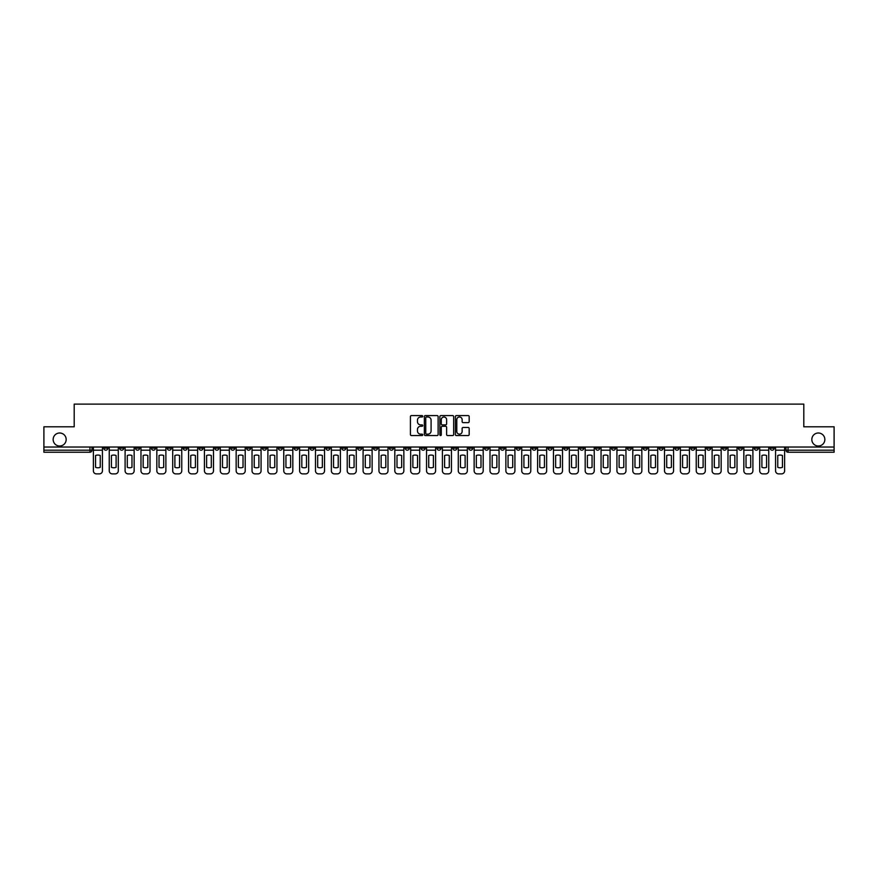 <?xml version="1.0" encoding="UTF-8"?>
<svg xmlns="http://www.w3.org/2000/svg" width="878" height="878" viewBox="0 0 878 878"><rect width="100%" height="100%" fill="white"/><g stroke="black" fill="none" stroke-linecap="round" stroke-linejoin="round"><path stroke-width="1.32" d="M422.724 416.293A0.702 0.702 0 0 0 422.033 415.59L411.42 415.59A0.999 0.999 0 0 0 410.421 416.589L410.421 434.555A0.999 0.999 0 0 0 411.42 435.554L422.033 435.554A0.702 0.702 0 0 0 422.724 434.862A0.702 0.702 0 0 0 422.033 434.16L420.661 434.16A3.194 3.194 0 0 1 417.467 430.966L417.467 429.474A3.194 3.194 0 0 1 420.661 426.28L422.033 426.28A0.702 0.702 0 0 0 422.724 425.578A0.702 0.702 0 0 0 422.033 424.875L420.661 424.875A3.194 3.194 0 0 1 417.467 421.681L417.467 420.189A3.194 3.194 0 0 1 420.661 416.995L422.033 416.995A0.702 0.702 0 0 0 422.724 416.293M811.832 439.505A6.508 6.508 0 0 0 818.34 446.013A6.508 6.508 0 0 0 824.848 439.505A6.508 6.508 0 0 0 818.34 432.997A6.508 6.508 0 0 0 811.832 439.505M53.152 439.505A6.508 6.508 0 0 0 59.66 446.013A6.508 6.508 0 0 0 66.168 439.505A6.508 6.508 0 0 0 59.66 432.997A6.508 6.508 0 0 0 53.152 439.505M627.342 447.034L627.342 448.153L631.414 448.153A2.03 2.03 0 0 1 629.383 450.184A2.03 2.03 0 0 1 627.342 448.153L627.342 447.034M532.156 447.034L532.156 448.153L536.228 448.153A2.03 2.03 0 0 1 534.186 450.184A2.03 2.03 0 0 1 532.156 448.153L532.156 447.034M516.286 447.034L516.286 448.153L520.358 448.153A2.03 2.03 0 0 1 518.327 450.184A2.03 2.03 0 0 1 516.286 448.153L516.286 447.034M421.1 447.034L421.1 448.153L425.171 448.153A2.03 2.03 0 0 1 423.13 450.184A2.03 2.03 0 0 1 421.1 448.153L421.1 447.034M405.241 447.034L405.241 448.153L409.302 448.153A2.03 2.03 0 0 1 407.271 450.184A2.03 2.03 0 0 1 405.241 448.153L405.241 447.034M389.371 447.034L389.371 448.153L393.443 448.153A2.03 2.03 0 0 1 391.401 450.184A2.03 2.03 0 0 1 389.371 448.153L389.371 447.034M357.642 447.034L357.642 448.153L361.714 448.153A2.03 2.03 0 0 1 359.673 450.184A2.03 2.03 0 0 1 357.642 448.153L357.642 447.034M325.914 448.153L325.914 447.034L325.914 448.153A2.03 2.03 0 0 0 327.944 450.184A2.03 2.03 0 0 1 325.914 448.153L329.974 448.153A2.03 2.03 0 0 1 327.944 450.184A2.03 2.03 0 0 0 329.974 448.153L329.974 447.034L329.974 448.153M310.044 448.153L310.044 447.034L310.044 448.153A2.03 2.03 0 0 0 312.085 450.184A2.03 2.03 0 0 1 310.044 448.153L314.115 448.153A2.03 2.03 0 0 1 312.085 450.184M294.185 448.153L294.185 447.034L294.185 448.153A2.03 2.03 0 0 0 296.215 450.184A2.03 2.03 0 0 1 294.185 448.153L298.246 448.153A2.03 2.03 0 0 1 296.215 450.184A2.03 2.03 0 0 0 298.246 448.153L298.246 447.034L298.246 448.153M278.315 447.034L278.315 448.153L282.387 448.153A2.03 2.03 0 0 1 280.345 450.184A2.03 2.03 0 0 1 278.315 448.153L278.315 447.034M262.456 447.034L262.456 448.153L266.517 448.153A2.03 2.03 0 0 1 264.487 450.184A2.03 2.03 0 0 1 262.456 448.153L262.456 447.034M246.586 447.034L246.586 448.153L250.658 448.153A2.03 2.03 0 0 1 248.617 450.184A2.03 2.03 0 0 1 246.586 448.153L246.586 447.034M230.716 448.153L230.716 447.034L230.716 448.153A2.03 2.03 0 0 0 232.758 450.184A2.03 2.03 0 0 1 230.716 448.153L234.788 448.153A2.03 2.03 0 0 1 232.758 450.184M198.988 448.153L198.988 447.034L198.988 448.153A2.03 2.03 0 0 0 201.029 450.184A2.03 2.03 0 0 1 198.988 448.153L203.059 448.153A2.03 2.03 0 0 1 201.029 450.184A2.03 2.03 0 0 0 203.059 448.153L203.059 447.034L203.059 448.153M183.129 448.153L183.129 447.034L183.129 448.153A2.03 2.03 0 0 0 185.159 450.184A2.03 2.03 0 0 1 183.129 448.153L187.19 448.153A2.03 2.03 0 0 1 185.159 450.184A2.03 2.03 0 0 0 187.19 448.153L187.19 447.034L187.19 448.153M167.259 448.153L167.259 447.034L167.259 448.153A2.03 2.03 0 0 0 169.289 450.184A2.03 2.03 0 0 1 167.259 448.153L171.331 448.153A2.03 2.03 0 0 1 169.289 450.184A2.03 2.03 0 0 0 171.331 448.153L171.331 447.034L171.331 448.153M151.4 448.153L151.4 447.034L151.4 448.153A2.03 2.03 0 0 0 153.43 450.184A2.03 2.03 0 0 1 151.4 448.153L155.461 448.153A2.03 2.03 0 0 1 153.43 450.184M135.53 448.153L135.53 447.034L135.53 448.153A2.03 2.03 0 0 0 137.561 450.184A2.03 2.03 0 0 1 135.53 448.153L139.602 448.153A2.03 2.03 0 0 1 137.561 450.184A2.03 2.03 0 0 0 139.602 448.153L139.602 447.034L139.602 448.153M119.66 448.153L119.66 447.034L119.66 448.153A2.03 2.03 0 0 0 121.702 450.184A2.03 2.03 0 0 1 119.66 448.153L123.732 448.153A2.03 2.03 0 0 1 121.702 450.184A2.03 2.03 0 0 0 123.732 448.153L123.732 447.034L123.732 448.153M468.172 422.636A0.999 0.999 0 0 0 469.17 421.638L469.17 416.589A0.999 0.999 0 0 0 468.172 415.59L456.395 415.59A0.999 0.999 0 0 0 455.397 416.589L455.397 434.555A0.999 0.999 0 0 0 456.395 435.554L468.172 435.554A0.999 0.999 0 0 0 469.17 434.555L469.17 428.475A0.999 0.999 0 0 0 468.172 427.476L463.134 427.476A0.999 0.999 0 0 0 462.135 428.475L462.135 431.493A2.667 2.667 0 0 1 459.468 434.16A2.667 2.667 0 0 1 456.79 431.493L456.79 419.662A2.667 2.667 0 0 1 459.468 416.995A2.667 2.667 0 0 1 462.135 419.662L462.135 421.638A0.999 0.999 0 0 0 463.134 422.636L468.172 422.636M43.9 447.034L43.9 426.796L74.202 426.796L74.202 404.121L803.798 404.121L803.798 426.796L834.1 426.796L834.1 447.034L43.9 447.034L43.9 450.184L92.003 450.184L92.003 447.034L92.003 450.184A2.03 2.03 0 0 1 89.973 452.225L43.9 452.225L43.9 450.184M438.122 416.589A0.999 0.999 0 0 0 437.123 415.59L425.347 415.59A0.999 0.999 0 0 0 424.348 416.589L424.348 434.555A0.999 0.999 0 0 0 425.347 435.554L437.123 435.554A0.999 0.999 0 0 0 438.122 434.555L438.122 416.589M440.877 415.59L452.653 415.59A0.999 0.999 0 0 1 453.652 416.589L453.652 434.555A0.999 0.999 0 0 1 452.653 435.554L447.604 435.554A0.999 0.999 0 0 1 446.617 434.555L446.617 427.268A0.999 0.999 0 0 0 445.618 426.28L442.271 426.28A0.999 0.999 0 0 0 441.272 427.268L441.272 434.862A0.702 0.702 0 0 1 440.569 435.554A0.702 0.702 0 0 1 439.878 434.862L439.878 416.589A0.999 0.999 0 0 1 440.877 415.59M785.997 447.034L785.997 450.184L834.1 450.184L834.1 452.225L788.027 452.225A2.03 2.03 0 0 1 785.997 450.184M834.1 447.034L834.1 450.184M774.198 447.034L774.198 448.153A2.03 2.03 0 0 1 772.168 450.184A2.03 2.03 0 0 1 770.127 448.153L774.198 448.153M770.127 447.034L770.127 448.153M758.34 447.034L758.34 448.153A2.03 2.03 0 0 1 756.298 450.184A2.03 2.03 0 0 1 754.268 448.153A2.03 2.03 0 0 0 756.298 450.184A2.03 2.03 0 0 0 758.34 448.153L754.268 448.153L754.268 447.034M742.47 447.034L742.47 448.153A2.03 2.03 0 0 1 740.439 450.184A2.03 2.03 0 0 1 738.398 448.153L742.47 448.153M738.398 447.034L738.398 448.153M726.6 447.034L726.6 448.153A2.03 2.03 0 0 1 724.569 450.184A2.03 2.03 0 0 1 722.539 448.153L726.6 448.153M722.539 447.034L722.539 448.153M710.741 448.153L710.741 447.034L710.741 448.153A2.03 2.03 0 0 1 708.711 450.184A2.03 2.03 0 0 1 706.669 448.153L710.741 448.153A2.03 2.03 0 0 1 708.711 450.184M706.669 447.034L706.669 448.153M694.871 447.034L694.871 448.153A2.03 2.03 0 0 1 692.841 450.184A2.03 2.03 0 0 1 690.81 448.153A2.03 2.03 0 0 0 692.841 450.184M690.81 447.034L690.81 448.153L694.871 448.153M679.012 447.034L679.012 448.153A2.03 2.03 0 0 1 676.971 450.184A2.03 2.03 0 0 1 674.941 448.153L679.012 448.153A2.03 2.03 0 0 1 676.971 450.184M674.941 447.034L674.941 448.153M663.142 447.034L663.142 448.153A2.03 2.03 0 0 1 661.112 450.184A2.03 2.03 0 0 1 659.082 448.153A2.03 2.03 0 0 0 661.112 450.184M659.082 447.034L659.082 448.153L663.142 448.153M647.284 447.034L647.284 448.153A2.03 2.03 0 0 1 645.242 450.184A2.03 2.03 0 0 1 643.212 448.153L647.284 448.153M643.212 447.034L643.212 448.153M631.414 447.034L631.414 448.153A2.03 2.03 0 0 1 629.383 450.184M615.544 447.034L615.544 448.153A2.03 2.03 0 0 1 613.513 450.184A2.03 2.03 0 0 1 611.483 448.153L615.544 448.153M611.483 447.034L611.483 448.153M599.685 447.034L599.685 448.153A2.03 2.03 0 0 1 597.655 450.184A2.03 2.03 0 0 1 595.613 448.153L599.685 448.153M595.613 447.034L595.613 448.153M583.815 447.034L583.815 448.153A2.03 2.03 0 0 1 581.785 450.184A2.03 2.03 0 0 1 579.754 448.153A2.03 2.03 0 0 0 581.785 450.184M579.754 447.034L579.754 448.153L583.815 448.153M567.956 447.034L567.956 448.153A2.03 2.03 0 0 1 565.915 450.184A2.03 2.03 0 0 1 563.885 448.153L567.956 448.153M563.885 447.034L563.885 448.153M552.086 447.034L552.086 448.153A2.03 2.03 0 0 1 550.056 450.184A2.03 2.03 0 0 1 548.026 448.153L552.086 448.153M548.026 447.034L548.026 448.153M536.228 447.034L536.228 448.153M520.358 447.034L520.358 448.153L520.358 447.034M504.499 447.034L504.499 448.153A2.03 2.03 0 0 1 502.457 450.184A2.03 2.03 0 0 1 500.427 448.153L504.499 448.153M500.427 447.034L500.427 448.153M488.629 447.034L488.629 448.153A2.03 2.03 0 0 1 486.599 450.184A2.03 2.03 0 0 1 484.557 448.153L488.629 448.153M484.557 447.034L484.557 448.153M472.759 447.034L472.759 448.153A2.03 2.03 0 0 1 470.729 450.184A2.03 2.03 0 0 1 468.698 448.153L472.759 448.153M468.698 447.034L468.698 448.153M456.9 447.034L456.9 448.153A2.03 2.03 0 0 1 454.87 450.184A2.03 2.03 0 0 1 452.829 448.153L456.9 448.153M452.829 447.034L452.829 448.153M441.03 447.034L441.03 448.153A2.03 2.03 0 0 1 439 450.184A2.03 2.03 0 0 1 436.97 448.153L441.03 448.153M436.97 447.034L436.97 448.153M425.171 447.034L425.171 448.153A2.03 2.03 0 0 1 423.13 450.184M409.302 447.034L409.302 448.153M393.443 448.153L393.443 447.034L393.443 448.153A2.03 2.03 0 0 1 391.401 450.184M377.573 447.034L377.573 448.153A2.03 2.03 0 0 1 375.543 450.184A2.03 2.03 0 0 1 373.501 448.153A2.03 2.03 0 0 0 375.543 450.184A2.03 2.03 0 0 0 377.573 448.153L373.501 448.153L373.501 447.034M361.714 448.153L361.714 447.034L361.714 448.153A2.03 2.03 0 0 1 359.673 450.184M345.844 447.034L345.844 448.153A2.03 2.03 0 0 1 343.814 450.184A2.03 2.03 0 0 1 341.772 448.153A2.03 2.03 0 0 0 343.814 450.184M341.772 447.034L341.772 448.153L345.844 448.153M314.115 447.034L314.115 448.153L314.115 447.034M282.387 448.153L282.387 447.034L282.387 448.153A2.03 2.03 0 0 1 280.345 450.184M266.517 448.153L266.517 447.034L266.517 448.153A2.03 2.03 0 0 1 264.487 450.184M250.658 448.153L250.658 447.034L250.658 448.153A2.03 2.03 0 0 1 248.617 450.184M234.788 447.034L234.788 448.153L234.788 447.034M218.918 448.153L218.918 447.034L218.918 448.153A2.03 2.03 0 0 1 216.888 450.184A2.03 2.03 0 0 1 214.858 448.153L218.918 448.153A2.03 2.03 0 0 1 216.888 450.184M214.858 447.034L214.858 448.153M155.461 447.034L155.461 448.153L155.461 447.034M107.873 448.153L107.873 447.034L107.873 448.153A2.03 2.03 0 0 1 105.832 450.184A2.03 2.03 0 0 1 103.802 448.153L107.873 448.153A2.03 2.03 0 0 1 105.832 450.184M103.802 447.034L103.802 448.153M89.973 447.034L89.973 452.225A2.03 2.03 0 0 0 92.003 450.184M426.445 416.995A0.702 0.702 0 0 0 425.753 417.687L425.753 433.458A0.702 0.702 0 0 0 426.445 434.16L427.893 434.16A3.194 3.194 0 0 0 431.087 430.966L431.087 420.189A3.194 3.194 0 0 0 427.893 416.995L426.445 416.995M446.617 419.706A2.667 2.667 0 0 0 443.939 417.039A2.667 2.667 0 0 0 441.272 419.706L441.272 423.876A0.999 0.999 0 0 0 442.271 424.875L445.618 424.875A0.999 0.999 0 0 0 446.617 423.876L446.617 419.706M93.375 450.184L93.375 470.827A3.051 3.051 0 0 0 96.426 473.879L99.379 473.879A3.051 3.051 0 0 0 102.43 470.827L102.43 450.184L93.375 450.184L93.375 447.034M102.43 450.184L102.43 447.034M100.246 467.326L100.246 455.517A6.311 6.311 0 0 0 95.559 455.517L95.559 467.326A6.311 6.311 0 0 0 100.246 467.326M109.245 450.184L109.245 470.827A3.051 3.051 0 0 0 112.296 473.879L115.237 473.879A3.051 3.051 0 0 0 118.289 470.827L118.289 450.184L109.245 450.184L109.245 447.034M118.289 450.184L118.289 447.034M116.105 467.326L116.105 455.517A6.311 6.311 0 0 0 111.429 455.517L111.429 467.326A6.311 6.311 0 0 0 116.105 467.326M125.104 450.184L125.104 470.827A3.051 3.051 0 0 0 128.155 473.879L131.107 473.879A3.051 3.051 0 0 0 134.158 470.827L134.158 450.184L125.104 450.184L125.104 447.034M134.158 450.184L134.158 447.034M131.974 467.326L131.974 455.517A6.311 6.311 0 0 0 127.288 455.517L127.288 467.326A6.311 6.311 0 0 0 131.974 467.326M140.974 450.184L140.974 470.827A3.051 3.051 0 0 0 144.025 473.879L146.977 473.879A3.051 3.051 0 0 0 150.017 470.827L150.017 450.184L140.974 450.184L140.974 447.034M150.017 450.184L150.017 447.034M147.833 467.326L147.833 455.517A6.311 6.311 0 0 0 143.158 455.517L143.158 467.326A6.311 6.311 0 0 0 147.833 467.326M156.833 450.184L156.833 470.827A3.051 3.051 0 0 0 159.884 473.879L162.836 473.879A3.051 3.051 0 0 0 165.887 470.827L165.887 450.184L156.833 450.184L156.833 447.034M165.887 450.184L165.887 447.034M163.703 467.326L163.703 455.517A6.311 6.311 0 0 0 159.028 455.517L159.028 467.326A6.311 6.311 0 0 0 163.703 467.326M172.703 450.184L172.703 470.827A3.051 3.051 0 0 0 175.754 473.879L178.706 473.879A3.051 3.051 0 0 0 181.757 470.827L181.757 450.184L172.703 450.184L172.703 447.034M181.757 450.184L181.757 447.034M179.562 467.326L179.562 455.517A6.311 6.311 0 0 0 174.887 455.517L174.887 467.326A6.311 6.311 0 0 0 179.562 467.326M188.561 450.184L188.561 470.827A3.051 3.051 0 0 0 191.613 473.879L194.565 473.879A3.051 3.051 0 0 0 197.616 470.827L197.616 450.184L188.561 450.184L188.561 447.034M197.616 450.184L197.616 447.034M195.432 467.326L195.432 455.517A6.311 6.311 0 0 0 190.756 455.517L190.756 467.326A6.311 6.311 0 0 0 195.432 467.326M204.431 450.184L204.431 470.827A3.051 3.051 0 0 0 207.482 473.879L210.435 473.879A3.051 3.051 0 0 0 213.486 470.827L213.486 450.184L204.431 450.184L204.431 447.034M213.486 450.184L213.486 447.034M211.302 467.326L211.302 455.517A6.311 6.311 0 0 0 206.615 455.517L206.615 467.326A6.311 6.311 0 0 0 211.302 467.326M220.301 450.184L220.301 470.827A3.051 3.051 0 0 0 223.352 473.879L226.294 473.879A3.051 3.051 0 0 0 229.345 470.827L229.345 450.184L220.301 450.184L220.301 447.034M229.345 450.184L229.345 447.034M227.161 467.326L227.161 455.517A6.311 6.311 0 0 0 222.485 455.517L222.485 467.326A6.311 6.311 0 0 0 227.161 467.326M236.16 450.184L236.16 470.827A3.051 3.051 0 0 0 239.211 473.879L242.163 473.879A3.051 3.051 0 0 0 245.214 470.827L245.214 450.184L236.16 450.184L236.16 447.034M245.214 450.184L245.214 447.034M243.03 467.326L243.03 455.517A6.311 6.311 0 0 0 238.344 455.517L238.344 467.326A6.311 6.311 0 0 0 243.03 467.326M252.03 450.184L252.03 470.827A3.051 3.051 0 0 0 255.081 473.879L258.022 473.879A3.051 3.051 0 0 0 261.073 470.827L261.073 450.184L252.03 450.184L252.03 447.034M261.073 450.184L261.073 447.034M258.889 467.326L258.889 455.517A6.311 6.311 0 0 0 254.214 455.517L254.214 467.326A6.311 6.311 0 0 0 258.889 467.326M267.889 450.184L267.889 470.827A3.051 3.051 0 0 0 270.94 473.879L273.892 473.879A3.051 3.051 0 0 0 276.943 470.827L276.943 450.184L267.889 450.184L267.889 447.034M276.943 450.184L276.943 447.034M274.759 467.326L274.759 455.517A6.311 6.311 0 0 0 270.073 455.517L270.073 467.326A6.311 6.311 0 0 0 274.759 467.326M283.759 450.184L283.759 470.827A3.051 3.051 0 0 0 286.81 473.879L289.762 473.879A3.051 3.051 0 0 0 292.813 470.827L292.813 450.184L283.759 450.184L283.759 447.034M292.813 450.184L292.813 447.034M290.618 467.326L290.618 455.517A6.311 6.311 0 0 0 285.943 455.517L285.943 467.326A6.311 6.311 0 0 0 290.618 467.326M299.617 450.184L299.617 470.827A3.051 3.051 0 0 0 302.669 473.879L305.621 473.879A3.051 3.051 0 0 0 308.672 470.827L308.672 450.184L299.617 450.184L299.617 447.034M308.672 450.184L308.672 447.034M306.488 467.326L306.488 455.517A6.311 6.311 0 0 0 301.812 455.517L301.812 467.326A6.311 6.311 0 0 0 306.488 467.326M315.487 450.184L315.487 470.827A3.051 3.051 0 0 0 318.538 473.879L321.491 473.879A3.051 3.051 0 0 0 324.542 470.827L324.542 450.184L315.487 450.184L315.487 447.034M324.542 450.184L324.542 447.034M322.347 467.326L322.347 455.517A6.311 6.311 0 0 0 317.671 455.517L317.671 467.326A6.311 6.311 0 0 0 322.347 467.326M331.357 450.184L331.357 470.827A3.051 3.051 0 0 0 334.397 473.879L337.35 473.879A3.051 3.051 0 0 0 340.401 470.827L340.401 450.184L331.357 450.184L331.357 447.034M340.401 450.184L340.401 447.034M338.217 467.326L338.217 455.517A6.311 6.311 0 0 0 333.541 455.517L333.541 467.326A6.311 6.311 0 0 0 338.217 467.326M347.216 450.184L347.216 470.827A3.051 3.051 0 0 0 350.267 473.879L353.219 473.879A3.051 3.051 0 0 0 356.27 470.827L356.27 450.184L347.216 450.184L347.216 447.034M356.27 450.184L356.27 447.034M354.086 467.326L354.086 455.517A6.311 6.311 0 0 0 349.4 455.517L349.4 467.326A6.311 6.311 0 0 0 354.086 467.326M363.086 450.184L363.086 470.827A3.051 3.051 0 0 0 366.137 473.879L369.078 473.879A3.051 3.051 0 0 0 372.129 470.827L372.129 450.184L363.086 450.184L363.086 447.034M372.129 450.184L372.129 447.034M369.945 467.326L369.945 455.517A6.311 6.311 0 0 0 365.27 455.517L365.27 467.326A6.311 6.311 0 0 0 369.945 467.326M378.945 450.184L378.945 470.827A3.051 3.051 0 0 0 381.996 473.879L384.948 473.879A3.051 3.051 0 0 0 387.999 470.827L387.999 450.184L378.945 450.184L378.945 447.034M387.999 450.184L387.999 447.034M385.815 467.326L385.815 455.517A6.311 6.311 0 0 0 381.129 455.517L381.129 467.326A6.311 6.311 0 0 0 385.815 467.326M394.815 450.184L394.815 470.827A3.051 3.051 0 0 0 397.866 473.879L400.807 473.879A3.051 3.051 0 0 0 403.858 470.827L403.858 450.184L394.815 450.184L394.815 447.034M403.858 450.184L403.858 447.034M401.674 467.326L401.674 455.517A6.311 6.311 0 0 0 396.999 455.517L396.999 467.326A6.311 6.311 0 0 0 401.674 467.326M410.674 450.184L410.674 470.827A3.051 3.051 0 0 0 413.725 473.879L416.677 473.879A3.051 3.051 0 0 0 419.728 470.827L419.728 450.184L410.674 450.184L410.674 447.034M419.728 450.184L419.728 447.034M417.544 467.326L417.544 455.517A6.311 6.311 0 0 0 412.869 455.517L412.869 467.326A6.311 6.311 0 0 0 417.544 467.326M426.543 450.184L426.543 470.827A3.051 3.051 0 0 0 429.594 473.879L432.547 473.879A3.051 3.051 0 0 0 435.598 470.827L435.598 450.184L426.543 450.184L426.543 447.034M435.598 450.184L435.598 447.034M433.403 467.326L433.403 455.517A6.311 6.311 0 0 0 428.727 455.517L428.727 467.326A6.311 6.311 0 0 0 433.403 467.326M442.402 450.184L442.402 470.827A3.051 3.051 0 0 0 445.453 473.879L448.406 473.879A3.051 3.051 0 0 0 451.457 470.827L451.457 450.184L442.402 450.184L442.402 447.034M451.457 450.184L451.457 447.034M449.273 467.326L449.273 455.517A6.311 6.311 0 0 0 444.597 455.517L444.597 467.326A6.311 6.311 0 0 0 449.273 467.326M458.272 450.184L458.272 470.827A3.051 3.051 0 0 0 461.323 473.879L464.275 473.879A3.051 3.051 0 0 0 467.326 470.827L467.326 450.184L458.272 450.184L458.272 447.034M467.326 450.184L467.326 447.034M465.131 467.326L465.131 455.517A6.311 6.311 0 0 0 460.456 455.517L460.456 467.326A6.311 6.311 0 0 0 465.131 467.326M474.142 450.184L474.142 470.827A3.051 3.051 0 0 0 477.193 473.879L480.134 473.879A3.051 3.051 0 0 0 483.185 470.827L483.185 450.184L474.142 450.184L474.142 447.034M483.185 450.184L483.185 447.034M481.001 467.326L481.001 455.517A6.311 6.311 0 0 0 476.326 455.517L476.326 467.326A6.311 6.311 0 0 0 481.001 467.326M490.001 450.184L490.001 470.827A3.051 3.051 0 0 0 493.052 473.879L496.004 473.879A3.051 3.051 0 0 0 499.055 470.827L499.055 450.184L490.001 450.184L490.001 447.034M499.055 450.184L499.055 447.034M496.871 467.326L496.871 455.517A6.311 6.311 0 0 0 492.185 455.517L492.185 467.326A6.311 6.311 0 0 0 496.871 467.326M505.871 450.184L505.871 470.827A3.051 3.051 0 0 0 508.922 473.879L511.863 473.879A3.051 3.051 0 0 0 514.914 470.827L514.914 450.184L505.871 450.184L505.871 447.034M514.914 450.184L514.914 447.034M512.73 467.326L512.73 455.517A6.311 6.311 0 0 0 508.055 455.517L508.055 467.326A6.311 6.311 0 0 0 512.73 467.326M521.73 450.184L521.73 470.827A3.051 3.051 0 0 0 524.781 473.879L527.733 473.879A3.051 3.051 0 0 0 530.784 470.827L530.784 450.184L521.73 450.184L521.73 447.034M530.784 450.184L530.784 447.034M528.6 467.326L528.6 455.517A6.311 6.311 0 0 0 523.914 455.517L523.914 467.326A6.311 6.311 0 0 0 528.6 467.326M537.599 450.184L537.599 470.827A3.051 3.051 0 0 0 540.65 473.879L543.603 473.879A3.051 3.051 0 0 0 546.643 470.827L546.643 450.184L537.599 450.184L537.599 447.034M546.643 450.184L546.643 447.034M544.459 467.326L544.459 455.517A6.311 6.311 0 0 0 539.783 455.517L539.783 467.326A6.311 6.311 0 0 0 544.459 467.326M553.458 450.184L553.458 470.827A3.051 3.051 0 0 0 556.509 473.879L559.462 473.879A3.051 3.051 0 0 0 562.513 470.827L562.513 450.184L553.458 450.184L553.458 447.034M562.513 450.184L562.513 447.034M560.329 467.326L560.329 455.517A6.311 6.311 0 0 0 555.653 455.517L555.653 467.326A6.311 6.311 0 0 0 560.329 467.326M569.328 450.184L569.328 470.827A3.051 3.051 0 0 0 572.379 473.879L575.331 473.879A3.051 3.051 0 0 0 578.382 470.827L578.382 450.184L569.328 450.184L569.328 447.034M578.382 450.184L578.382 447.034M576.188 467.326L576.188 455.517A6.311 6.311 0 0 0 571.512 455.517L571.512 467.326A6.311 6.311 0 0 0 576.188 467.326M585.187 450.184L585.187 470.827A3.051 3.051 0 0 0 588.238 473.879L591.19 473.879A3.051 3.051 0 0 0 594.241 470.827L594.241 450.184L585.187 450.184L585.187 447.034M594.241 450.184L594.241 447.034M592.057 467.326L592.057 455.517A6.311 6.311 0 0 0 587.382 455.517L587.382 467.326A6.311 6.311 0 0 0 592.057 467.326M601.057 450.184L601.057 470.827A3.051 3.051 0 0 0 604.108 473.879L607.06 473.879A3.051 3.051 0 0 0 610.111 470.827L610.111 450.184L601.057 450.184L601.057 447.034M610.111 450.184L610.111 447.034M607.927 467.326L607.927 455.517A6.311 6.311 0 0 0 603.241 455.517L603.241 467.326A6.311 6.311 0 0 0 607.927 467.326M616.927 450.184L616.927 470.827A3.051 3.051 0 0 0 619.978 473.879L622.919 473.879A3.051 3.051 0 0 0 625.97 470.827L625.97 450.184L616.927 450.184L616.927 447.034M625.97 450.184L625.97 447.034M623.786 467.326L623.786 455.517A6.311 6.311 0 0 0 619.111 455.517L619.111 467.326A6.311 6.311 0 0 0 623.786 467.326M632.786 450.184L632.786 470.827A3.051 3.051 0 0 0 635.837 473.879L638.789 473.879A3.051 3.051 0 0 0 641.84 470.827L641.84 450.184L632.786 450.184L632.786 447.034M641.84 450.184L641.84 447.034M639.656 467.326L639.656 455.517A6.311 6.311 0 0 0 634.97 455.517L634.97 467.326A6.311 6.311 0 0 0 639.656 467.326M648.655 450.184L648.655 470.827A3.051 3.051 0 0 0 651.706 473.879L654.648 473.879A3.051 3.051 0 0 0 657.699 470.827L657.699 450.184L648.655 450.184L648.655 447.034M657.699 450.184L657.699 447.034M655.515 467.326L655.515 455.517A6.311 6.311 0 0 0 650.839 455.517L650.839 467.326A6.311 6.311 0 0 0 655.515 467.326M664.514 450.184L664.514 470.827A3.051 3.051 0 0 0 667.565 473.879L670.518 473.879A3.051 3.051 0 0 0 673.569 470.827L673.569 450.184L664.514 450.184L664.514 447.034M673.569 450.184L673.569 447.034M671.385 467.326L671.385 455.517A6.311 6.311 0 0 0 666.698 455.517L666.698 467.326A6.311 6.311 0 0 0 671.385 467.326M680.384 450.184L680.384 470.827A3.051 3.051 0 0 0 683.435 473.879L686.387 473.879A3.051 3.051 0 0 0 689.439 470.827L689.439 450.184L680.384 450.184L680.384 447.034M689.439 450.184L689.439 447.034M687.244 467.326L687.244 455.517A6.311 6.311 0 0 0 682.568 455.517L682.568 467.326A6.311 6.311 0 0 0 687.244 467.326M696.243 450.184L696.243 470.827A3.051 3.051 0 0 0 699.294 473.879L702.246 473.879A3.051 3.051 0 0 0 705.297 470.827L705.297 450.184L696.243 450.184L696.243 447.034M705.297 450.184L705.297 447.034M703.113 467.326L703.113 455.517A6.311 6.311 0 0 0 698.438 455.517L698.438 467.326A6.311 6.311 0 0 0 703.113 467.326M712.113 450.184L712.113 470.827A3.051 3.051 0 0 0 715.164 473.879L718.116 473.879A3.051 3.051 0 0 0 721.167 470.827L721.167 450.184L712.113 450.184L712.113 447.034M721.167 450.184L721.167 447.034M718.972 467.326L718.972 455.517A6.311 6.311 0 0 0 714.297 455.517L714.297 467.326A6.311 6.311 0 0 0 718.972 467.326M727.983 450.184L727.983 470.827A3.051 3.051 0 0 0 731.023 473.879L733.975 473.879A3.051 3.051 0 0 0 737.026 470.827L737.026 450.184L727.983 450.184L727.983 447.034M737.026 450.184L737.026 447.034M734.842 467.326L734.842 455.517A6.311 6.311 0 0 0 730.167 455.517L730.167 467.326A6.311 6.311 0 0 0 734.842 467.326M743.842 450.184L743.842 470.827A3.051 3.051 0 0 0 746.893 473.879L749.845 473.879A3.051 3.051 0 0 0 752.896 470.827L752.896 450.184L743.842 450.184L743.842 447.034M752.896 450.184L752.896 447.034M750.712 467.326L750.712 455.517A6.311 6.311 0 0 0 746.026 455.517L746.026 467.326A6.311 6.311 0 0 0 750.712 467.326M759.711 450.184L759.711 470.827A3.051 3.051 0 0 0 762.762 473.879L765.704 473.879A3.051 3.051 0 0 0 768.755 470.827L768.755 450.184L759.711 450.184L759.711 447.034M768.755 450.184L768.755 447.034M766.571 467.326L766.571 455.517A6.311 6.311 0 0 0 761.895 455.517L761.895 467.326A6.311 6.311 0 0 0 766.571 467.326M775.57 450.184L775.57 470.827A3.051 3.051 0 0 0 778.621 473.879L781.574 473.879A3.051 3.051 0 0 0 784.625 470.827L784.625 450.184L775.57 450.184L775.57 447.034M784.625 450.184L784.625 447.034M782.441 467.326L782.441 455.517A6.311 6.311 0 0 0 777.754 455.517L777.754 467.326A6.311 6.311 0 0 0 782.441 467.326M788.027 447.034L788.027 452.225"/></g></svg>
